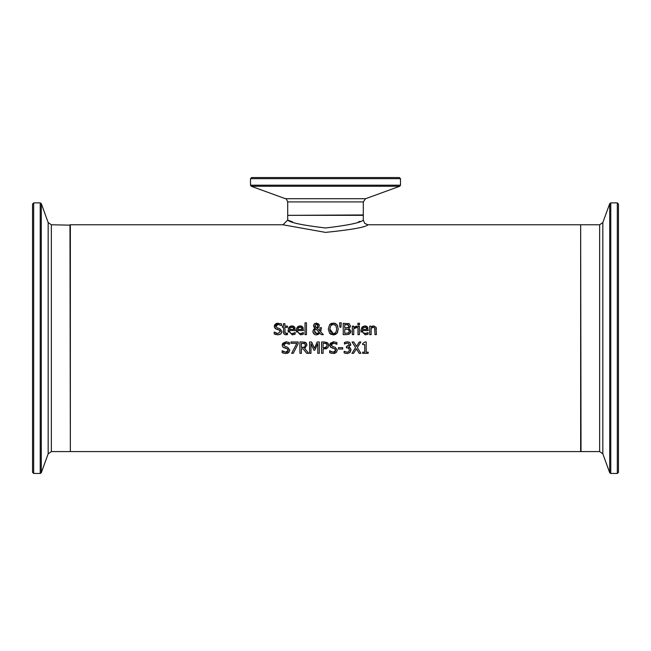 <?xml version="1.0" encoding="UTF-8"?>
<svg xmlns="http://www.w3.org/2000/svg" width="651" height="651" viewBox="0 0 651 651"><rect width="100%" height="100%" fill="white"/><g stroke="black" fill="none" stroke-linecap="round" stroke-linejoin="round"><path stroke-width="0.98" d="M362.664 343.525L365.008 341.946L366.179 341.946L366.179 352.167L368.197 352.167L368.197 353.322L362.664 353.322L362.664 352.167L364.723 352.167L364.723 344.566L362.664 344.566L362.664 343.525L365.008 341.946M288.214 332.148L288.369 328.275L290.379 326.192L291.925 325.899L294.382 326.851L295.334 330.545L289.443 330.545L289.671 331.977M293.438 333.418L295.172 332.563L295.172 334.126L292.266 334.842L287.986 330.439M289.41 326.802L291.925 325.899M292.844 325.988L293.959 326.468M294.797 327.396L295.041 327.901M295.172 334.126L293.878 334.606L295.172 334.126M289.443 330.545L289.679 331.994L290.964 333.353L292.25 333.597L295.09 332.563M292.25 333.597L293.178 333.483M293.446 327.738L291.835 327.079L290.134 327.746L289.443 329.447L293.935 329.447L293.096 327.412M292.625 327.184L290.134 327.746L289.654 328.486M289.443 329.447L293.935 329.447L293.821 328.527M276.374 325.028L275.878 326.192L277.359 327.958L279.678 328.56L281.932 331.416L280.906 333.825L279.686 334.581M279.718 330.26L280.361 331.652L277.831 333.548L274.226 332.075L274.226 333.971L277.944 334.85L280.906 333.825L281.85 332.148M276.561 323.352L281.492 323.84L281.492 325.646L278.221 324.41L275.878 326.192L276 326.924M281.378 325.646L278.221 324.41L277.041 324.613M274.429 327.307L274.307 326.354L278.221 323.108M275.853 329.007L274.307 326.354L274.527 325.183M274.698 324.841L276.244 323.482M280.361 331.652L278.962 329.919L275.039 328.397M276.976 329.414L278.962 329.919M274.584 332.303L275.316 332.816M275.991 333.149L276.797 333.418M275.845 334.598L275.332 334.427M277.359 327.958L279.678 328.56M296.425 332.148L296.579 328.275L298.589 326.192L300.127 325.899L302.593 326.851L303.537 330.545L297.645 330.545L297.881 331.977M301.641 333.418L303.382 332.563L303.382 334.126L300.477 334.842L296.197 330.439M297.613 326.802L300.127 325.899M301.047 325.988L302.17 326.468M303 327.396L303.244 327.901M303.382 334.126L302.088 334.606L303.382 334.126M297.645 330.545L297.881 331.994L299.167 333.353L300.461 333.597L303.301 332.563M300.461 333.597L301.38 333.483M301.649 327.738L300.046 327.079L298.345 327.746L297.645 329.447L302.137 329.447L301.307 327.412M300.835 327.184L298.345 327.746L297.865 328.486M297.645 329.447L302.137 329.447L302.023 328.527M283.69 333.499L283.445 327.323L282.485 327.323L282.485 326.143L283.445 326.143L283.445 323.693L284.886 323.693L284.886 326.143L287.522 326.143L287.522 327.323L284.886 327.323L285.081 333.035L287.522 333.288L287.27 334.638M285.927 334.817L287.522 334.573L284.829 334.622L283.698 333.524L283.445 332.043M284.886 331.375L285.081 333.035L286.521 333.556M286.285 333.564L287.433 333.288M306.45 322.806L306.45 334.647L305.018 334.647L305.018 322.806L306.45 322.806M317.078 324.182L316.419 324.027L314.962 325.622L315.255 326.656L316.443 327.705L317.582 326.786L317.753 324.93M316.419 324.027L314.962 325.622L316.443 327.705L317.582 326.786L317.851 325.573L316.183 324.043M315.23 326.615L315.678 327.136M318.811 332.848L319.226 332.352L315.719 328.771L314.653 330.138M314.946 329.536L315.719 328.771L314.929 329.561L314.645 332.181M317.143 333.637L318.388 333.206M315.165 333.003L316.85 333.646L319.226 332.352M318.241 327.673L317.159 328.242L319.828 331.001L319.975 327.722L321.464 327.722L320.666 331.847L323.384 334.647L321.439 334.647L319.731 333.214M314.042 327.396L313.473 325.695L314.254 323.889L316.476 323.067L319.34 325.427L318.9 326.965L317.159 328.242L319.828 331.001L319.975 327.722M316.476 323.067L319.047 324.312M313.074 330.407L314.994 328.226L313.473 325.695L314.718 323.539M314.921 334.614L314.4 334.345M313.904 333.963L312.903 331.538L313.57 329.447L314.994 328.226M318.73 334.183L316.443 334.891L314.913 334.606L313.155 332.905L312.903 331.538M314.962 325.622L315.255 326.656M317.582 326.786L317.851 325.573M314.474 331.164L316.85 333.646M319.34 325.427L318.9 326.965M319.885 333.019L316.443 334.891M320.666 331.847L323.384 334.647M336.746 324.41L337.845 326.208M328.267 329.194L329.626 324.605L333.271 323.067L336.933 324.605L338.292 328.983L336.933 333.345L335.298 334.516M337.82 331.831L336.933 333.345L332.946 334.883M334.524 334.752L333.271 334.891L329.618 333.345L328.267 328.983M331.229 334.508L329.618 333.345M334.337 323.165L335.737 323.661M330.195 324.068L331.92 323.23M336.722 328.983L335.794 325.549L333.288 324.377L330.765 325.549L329.837 328.983L333.288 333.581C335.045 334.036 336.185 332.498 336.722 328.983L335.794 325.549L333.288 324.377L332.156 324.54M331.969 324.605L331.009 325.264M329.837 328.983L330.008 330.7L331.335 332.962M332.246 333.434L333.288 333.581M333.694 333.564L335.184 332.995M350.173 326.924L348.806 328.348L350.905 331.571M348.057 323.384L349.221 323.767L350.393 325.866L350.222 326.81M348.806 328.348L350.93 331.164L349.75 333.727L348.375 334.443M350.808 332.132L350.563 332.742M348.887 329.78L347.667 329.227M349.327 331.644L348.44 329.463L344.745 329.17L344.745 333.361L348.537 332.889L349.131 332.246M348.187 327.534L348.822 326.078L348.244 324.89L344.745 324.597L344.745 327.917L348.187 327.534L348.822 326.078L347.463 324.646M346.454 327.917L347.146 327.892M348.537 332.889L349.359 331.229M349.75 333.727L346.487 334.647L343.24 334.647L343.24 323.311L349.221 323.767L350.393 325.866L348.806 328.291M341.287 322.806L340.953 327.217L339.928 327.217L339.594 322.806L341.287 322.806M357.969 334.647L357.969 326.143L359.401 326.143L359.401 334.647L357.969 334.647M354.893 327.835L353.745 328.609L353.745 334.647L352.313 334.647L352.313 326.143L353.745 326.143L353.745 327.404L356.829 326.184L356.829 327.673L355.487 327.656M356.252 326.143L353.745 327.404M356.756 327.673L353.745 328.609M366.367 333.418L368.1 332.563L368.1 334.126L365.203 334.842L360.914 330.439L362.005 327.136L364.853 325.899L367.31 326.851L368.263 330.545L362.371 330.545L362.599 331.977M368.1 334.126L366.806 334.606L368.1 334.126M362.371 330.545L363.112 332.807L366.106 333.483M367.725 327.396L367.97 327.901M365.772 325.988L366.887 326.468M362.338 326.802L364.853 325.899M361.142 332.148L360.914 330.439M365.553 327.184L363.071 327.746L362.371 329.447L366.863 329.447L366.025 327.412M362.371 329.447L366.863 329.447L366.749 328.527M366.375 327.738L364.763 327.079L362.583 328.486M365.178 333.597L368.018 332.563M359.498 323.238L359.498 324.727L357.879 324.727L357.879 323.238L359.498 323.238M376.172 327.616L376.384 328.853M372.51 326.159L372.925 326.005M374.024 327.347L372.811 327.331M374.96 329.797L374.683 327.892L373.349 327.258L371.143 328.291L371.143 334.647L369.711 334.647L369.711 326.143L371.143 326.143L371.143 327.087L373.731 325.899L376.058 327.323L376.392 334.647L374.96 334.647L374.683 327.892M286.237 346.877L287.596 347.227L289.841 350.083L288.816 352.492L285.789 353.526M283.771 353.265L282.135 352.639L282.135 350.751L283.958 351.841M285.854 353.526L282.135 352.639M282.241 350.751L285.748 352.215L286.961 352.053M287.636 351.695L288.19 350.897M285.748 352.215L288.271 350.328L287.62 348.928M288.271 350.328L286.879 348.586L282.949 347.073L282.217 345.022L282.729 343.337L286.098 341.775M286.879 348.586L284.829 348.073M283.763 347.675L282.949 347.073M282.355 346.031L282.217 345.022L286.033 341.775L289.402 342.516L289.402 344.314L286.131 343.085L283.787 344.867L283.917 345.591M283.787 344.867L285.268 346.633L287.596 347.227L289.841 350.083L288.816 352.492L287.058 353.412M288.775 343.915L287.864 343.435M298.182 343.679L293.275 353.322L291.656 353.322L296.84 343.313L290.981 343.313L290.981 341.978L298.182 341.978L298.182 343.679L293.275 353.322M305.156 348.147L304.627 348.383L308.664 353.322L306.711 353.322L303.122 348.806L301.397 348.806L301.397 353.322L299.891 353.322L299.891 341.978L302.813 341.978L306.23 343.02M306.336 343.142L306.979 345.063L304.627 348.383M306.711 353.322L303.122 348.806M304.473 342.092L305.693 342.581L306.979 345.063M304.692 343.671L301.397 343.289L301.397 347.553L304.766 346.959L305.409 345.176L304.692 343.671L302.894 343.289M305.392 345.559L305.286 344.42M302.715 347.553L303.903 347.431M304.351 347.268L304.766 346.959M328.446 343.891L328.755 345.396L327.762 347.919L323.091 349.091L323.091 353.322L321.586 353.322L321.586 341.978L324.434 341.978L327.827 343.036M326.371 348.798L325.817 348.96M326.127 347.455L327.184 345.445L326.363 343.72L325.573 343.394M325.02 343.313L323.091 343.289L323.091 347.805L325.614 347.658M327.184 345.445L326.989 344.452M326.981 344.428L326.599 343.899M324.125 347.805L326.973 346.527M326.363 343.72L324.344 343.289M324.434 341.978L327.404 342.686L328.755 345.396L327.762 347.919M319.291 341.978L319.291 353.322L317.778 353.322L317.778 343.549L314.824 350.197L313.904 350.197L310.975 343.549L310.975 353.322L309.567 353.322L309.567 341.978L311.626 341.978L314.457 348.293L317.192 341.978L319.291 341.978M317.778 343.549L314.824 350.197M313.904 350.197L310.975 343.549M335.07 353.257L334.549 353.412M333.727 346.877L335.086 347.227L337.34 350.083L336.307 352.492L333.279 353.526M333.873 343.093L331.278 344.867L331.408 345.591M329.845 346.031L330.22 343.337L333.524 341.775L336.892 342.516L336.892 344.314L333.621 343.085L331.554 343.948M336.266 343.915L335.355 343.435M331.253 347.675L329.707 345.022L333.589 341.775M331.261 353.265L329.626 352.639L329.626 350.751L333.239 352.215L335.761 350.328L334.37 348.586L330.448 347.073M335.761 350.328L335.11 348.928M333.239 352.215L334.451 352.053M335.127 351.695L335.68 350.897M329.74 350.751L331.457 351.841M331.278 344.867L332.759 346.633L335.086 347.227L337.34 350.083L336.307 352.492M334.37 348.586L332.319 348.073M333.345 353.526L329.626 352.639M342.703 347.667L342.703 349.05L338.414 349.05L338.414 347.667L342.703 347.667M347.618 347.821L346.438 347.797L346.438 346.535L349.245 344.639L348.431 343.28M347.39 343.061L346.446 343.158M350.922 349.099L350.01 352.508L347.219 353.558L344.119 352.858L344.119 351.255L347.121 352.248L348.838 351.613L349.465 349.847L348.195 347.927M348.928 346.959L350.222 347.862L351.011 349.953L350.01 352.508L347.154 353.558M345.526 353.355L344.444 353.005M346.942 346.535L349.245 344.639L348.651 343.402L347.268 343.053L344.428 344.045L344.428 342.442L347.39 341.742L349.782 342.385L350.791 344.477L350.596 345.453M344.233 351.255L347.121 352.248L348.838 351.613L349.465 349.847L348.79 348.204L347.081 347.797M348.692 347.129L350.222 347.862M349.782 342.385L350.791 344.477L348.692 347.016M345.64 343.411L344.525 344.045M357.334 347.569L360.882 353.322L359.149 353.322L356.398 348.798L353.583 353.322L351.955 353.322L355.568 347.642L352.069 341.978L353.794 341.978L356.496 346.422L359.254 341.978L360.882 341.978L357.334 347.569L360.882 341.978M359.149 353.322L356.398 348.798L353.583 353.322M355.568 347.642L352.069 341.978M70.349 451.582L70.349 224.782L282.982 224.782L325.5 232.391C351.353 229.779 365.52 227.24 368.018 224.782L580.651 224.782L580.651 451.582L70.349 451.582M618.45 472.333L618.45 204.032L617.319 202.892L617.319 473.464L618.45 472.333M618.45 208.67L618.45 467.695M51.364 224.782L48.166 222.544L48.166 453.82L51.364 451.582L51.364 224.782L70.349 225.156M32.55 228.558L32.55 447.798M33.681 202.892L32.55 204.032L32.55 472.333L33.681 473.464L33.681 202.892L40.224 202.892L41.29 203.641L48.166 222.544M32.55 467.695L32.55 208.67M323.441 177.536L251.636 177.536L250.505 178.667L400.495 178.667L399.364 177.536L323.441 177.536M255.07 177.536L395.93 177.536M282.982 224.79L287.709 220.071C289.923 222.618 302.52 225.254 325.5 227.98C348.48 225.262 361.077 222.618 363.299 220.062L363.299 215.335L287.701 215.335L287.701 220.071L292.616 221.926M358.384 221.934L360.052 221.324M617.319 473.464L610.776 473.464L610.776 202.892L609.71 203.641L609.71 472.724L602.834 453.82L602.834 222.544L599.636 224.782L599.636 451.582L581.026 451.582L580.651 225.156M69.974 224.782L70.349 451.2M40.224 202.892L40.224 473.464L41.29 472.724L41.29 203.641M400.495 178.667L400.495 185.201L250.505 185.201L251.253 186.267L399.747 186.267L365.536 198.726L285.464 198.726C285.822 198.124 286.57 199.19 287.701 201.916L363.299 201.916L363.299 214.952L288.076 215.335M599.636 224.782L581.026 224.782M617.319 202.892L610.776 202.892M610.776 473.464L609.71 472.724M602.834 222.544L609.71 203.641M602.834 453.82L599.636 451.582M51.364 451.582L69.974 451.582M33.681 473.464L40.224 473.464M48.166 453.82L41.29 472.724M287.701 201.916L287.701 214.952M250.505 178.667L250.505 185.201M400.495 185.201L399.747 186.267M285.464 198.726L251.253 186.267M365.536 198.726L363.299 201.916M363.299 220.062L364.763 223.472L368.018 224.782"/></g></svg>
